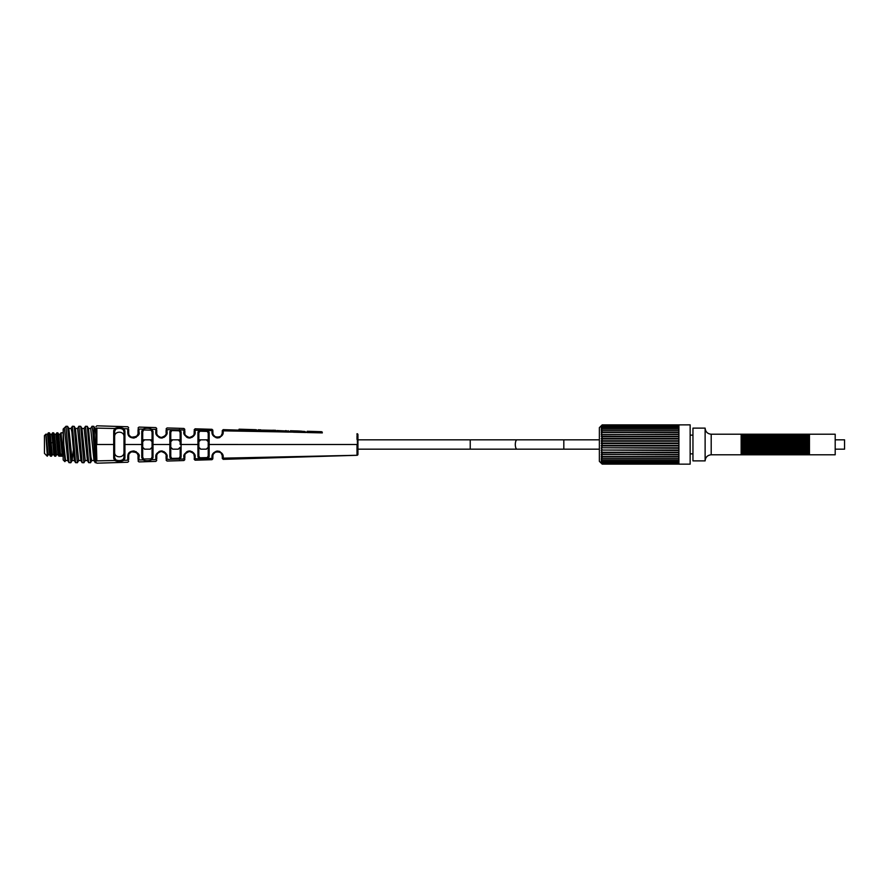 <?xml version="1.0" encoding="UTF-8"?>
<svg xmlns="http://www.w3.org/2000/svg" width="889" height="889" viewBox="0 0 889 889"><rect width="100%" height="100%" fill="white"/><g stroke="black" fill="none" stroke-linecap="round" stroke-linejoin="round"><path stroke-width="1.33" d="M70.798 462.747L69.009 462.658L65.975 426.253L67.62 426.342L70.92 462.624M74.02 444.5L75.554 462.658L77.343 462.747L74.176 426.342L72.387 426.253L74.02 444.5M84.144 428.476L81.955 428.454L85.222 460.546L83.899 462.747L80.721 426.342L78.932 426.253L82.11 462.658L83.899 462.747M90.567 462.624L87.278 426.342L85.477 426.253L88.656 462.658L90.445 462.747M71.031 428.487L72.387 426.253M64.486 428.487L67.786 460.558L65.597 460.502M67.62 426.342L68.853 428.465L71.053 428.465L71.865 431.876L74.354 460.58L72.131 460.535L73.22 450.856M77.576 428.498L80.888 460.569L78.688 460.513M65.319 427.042L65.975 426.42M85.233 460.535L87.422 460.535L84.155 428.454L85.477 426.253M92.034 426.253L93.823 426.342L95.923 462.747L95.201 462.658L92.823 431.287L92.034 426.253L90.7 428.454L93.978 460.546L95.212 462.658M64.953 461.602L63.864 445.211L65.575 460.535L64.941 461.624M68.853 428.465L72.131 460.535L70.898 462.658M78.832 426.342L77.599 428.454L75.398 428.454L78.677 460.535L77.443 462.658M63.864 445.211L63.163 429.443L63.163 444.5L63.163 429.443M64.875 461.647L63.163 459.935L63.163 444.5M52.373 454.724L51.484 456.201L50.317 442.466L51.129 442.711L52.373 454.724L53.84 454.724L52.751 442.711L53.562 442.466L54.662 456.135L55.696 456.201L53.662 432.865L52.618 432.799L53.562 442.466M48.339 432.865L50.451 456.146L51.484 456.201M60.163 434.265L58.685 434.277L60.485 454.168L62.108 454.168L60.163 434.277L61.041 432.799L62.919 455.49L59.674 455.49L57.863 432.854L56.829 432.799L58.874 456.135L63.163 456.201M56.829 432.799L55.951 434.277L54.473 434.277L56.585 454.724L55.696 456.201M48.35 432.854L47.517 434.277L49.651 454.757M51.718 434.31L52.751 442.711L51.129 442.711L50.273 434.277L49.44 432.854L50.317 442.466M45.85 434.388L47.339 456.135M48.406 432.799L49.451 432.854M47.261 456.201L44.45 453.39L44.45 435.61L45.928 434.132L48.162 454.712L47.339 456.146M46.006 434.221L47.528 434.277M55.951 434.277L58.052 454.724L56.585 454.712M62.108 454.168L62.919 455.49M59.674 455.49L60.485 454.168M95.034 428.42L95.923 429.043L95.923 453.834M90.7 428.454L88.5 428.454L90.956 457.102L91.778 460.546L93.978 460.546M93.823 426.342L95.056 428.465L95.923 434.999M123.082 429.487L123.993 431.632L123.993 452.257C124.327 458.313 114.292 458.302 114.637 452.257M835.193 439.822L844.55 439.822L844.55 449.178L835.193 449.178M747.693 454.79L747.693 434.21L745.827 434.21L745.827 454.79L835.193 454.79L835.193 434.21L809.457 434.21L809.457 454.79M746.76 434.21L746.76 454.79M745.827 434.21L743.949 434.21L743.949 454.79L745.827 454.79M744.893 434.21L744.893 454.79M743.949 434.21L742.082 434.21L742.082 454.79L743.949 454.79M743.015 434.21L743.015 454.79M753.305 454.79L753.305 434.21L751.438 434.21L751.438 454.79M752.372 434.21L752.372 454.79M751.438 434.21L749.571 434.21L749.571 454.79M750.505 434.21L750.505 454.79M747.693 434.21L748.627 434.21L748.627 454.79M758.928 454.79L758.928 434.21L757.05 434.21L757.05 454.79M757.995 434.21L757.995 454.79M757.05 434.21L755.183 434.21L755.183 454.79M756.117 434.21L756.117 454.79M753.305 434.21L754.25 434.21L754.25 454.79M764.54 454.79L764.54 434.21L762.673 434.21L762.673 454.79M763.607 434.21L763.607 454.79M762.673 434.21L760.795 434.21L760.795 454.79M761.729 434.21L761.729 454.79M758.928 434.21L759.862 434.21L759.862 454.79M770.152 454.79L770.152 434.21L768.285 434.21L768.285 454.79M769.218 434.21L769.218 454.79M768.285 434.21L766.407 434.21L766.407 454.79M767.351 434.21L767.351 454.79M764.54 434.21L765.473 434.21L765.473 454.79M775.775 454.79L775.775 434.21L773.897 434.21L773.897 454.79M774.83 434.21L774.83 454.79M773.897 434.21L772.03 434.21L772.03 454.79M772.963 434.21L772.963 454.79M770.152 434.21L771.085 434.21L771.085 454.79M781.387 454.79L781.387 434.21L779.509 434.21L779.509 454.79M780.453 434.21L780.453 454.79M779.509 434.21L777.642 434.21L777.642 454.79M778.575 434.21L778.575 454.79M775.775 434.21L776.708 434.21L776.708 454.79M786.998 454.79L786.998 434.21L785.131 434.21L785.131 454.79M786.065 434.21L786.065 454.79M785.131 434.21L783.253 434.21L783.253 454.79M784.187 434.21L784.187 454.79M781.387 434.21L782.32 434.21L782.32 454.79M792.61 454.79L792.61 434.21L790.743 434.21L790.743 454.79M791.677 434.21L791.677 454.79M790.743 434.21L788.865 434.21L788.865 454.79M789.81 434.21L789.81 454.79M786.998 434.21L787.932 434.21L787.932 454.79M798.233 454.79L798.233 434.21L796.355 434.21L796.355 454.79M797.289 434.21L797.289 454.79M796.355 434.21L794.488 434.21L794.488 454.79M795.422 434.21L795.422 454.79M792.61 434.21L793.555 434.21L793.555 454.79M803.845 454.79L803.845 434.21L801.967 434.21L801.967 454.79M802.911 434.21L802.911 454.79M801.967 434.21L800.1 434.21L800.1 454.79M801.033 434.21L801.033 454.79M798.233 434.21L799.167 434.21L799.167 454.79M809.457 434.21L807.59 434.21L807.59 454.79M808.523 434.21L808.523 454.79M807.59 434.21L805.712 434.21L805.712 454.79M806.645 434.21L806.645 454.79M803.845 434.21L804.778 434.21L804.778 454.79M741.148 454.79L711.2 454.79L711.2 434.21L741.148 434.21L741.148 454.79L742.082 454.79M599.375 427.653L602.175 424.909L599.375 427.653L599.375 461.347L602.175 464.091L599.375 461.347M678.918 432.387L601.275 432.387L602.175 431.265L601.275 430.698L678.918 430.698M601.275 434.677L678.918 434.265M678.918 436.31L601.275 436.31L602.175 434.821M602.175 437.532L601.275 438.488L602.175 437.532L601.275 436.31M601.275 452.245L602.175 451.968L601.275 452.245L602.175 451.968L601.275 452.245L602.175 451.968L601.275 452.245L602.175 453.712L601.275 452.69L678.918 452.69M601.275 454.323L678.918 454.735M601.475 461.991L602.175 463.069L601.275 461.991L602.175 462.358L601.275 461.013L602.175 461.202L601.275 459.78L602.175 459.78L601.275 458.302L602.175 457.735L601.275 456.246L602.175 455.813L601.275 454.735M601.275 445.433L602.175 444.767L601.275 445.433L678.918 445.433L601.275 445.911L678.918 445.911M601.275 447.767L678.918 448.245M601.553 447.767L678.918 447.767L601.409 447.778M601.275 450.056L678.918 450.512M601.764 450.056L678.918 450.056M601.942 452.245L678.918 452.245M601.275 456.613L678.918 456.613M601.275 458.302L678.918 458.302M678.918 463.236L601.397 462.691M678.918 463.825L602.175 463.825L601.331 463.102M602.175 444.767L601.275 443.089L678.918 443.089M601.32 443.567L678.918 443.567L601.297 443.567L602.175 444.233M678.918 424.886L690.142 424.853L690.142 464.147L678.918 464.147L678.918 424.886L602.175 424.886L601.397 426.309M601.275 426.309L602.175 425.764L601.475 427.009M601.275 427.009L602.175 426.642L601.275 427.187M601.72 429.22L602.175 427.798L601.575 427.987M601.275 429.22L602.175 429.22L601.275 429.498M601.275 432.387L602.175 432.754L601.275 432.754M601.942 436.755L678.918 436.755M601.764 438.944L678.918 438.944M678.918 440.755L601.275 440.755L602.175 439.877L601.275 438.488L678.918 438.488M601.553 441.233L678.918 441.233L601.409 441.222M601.275 440.755L602.175 441.777L601.275 441.233M601.275 443.089L602.175 441.777M602.175 439.366L601.275 438.944M601.275 434.265L602.175 432.754M602.175 430.876L601.275 431.021M601.275 430.698L602.175 429.22M602.175 427.798L601.275 428.22M601.275 427.987L602.175 426.642M678.918 464.114L602.175 464.114L601.275 463.102M602.175 463.825L601.275 462.691M601.275 461.813L602.175 462.358M601.275 460.78L602.175 461.202M601.275 459.502L602.175 459.78M601.275 457.979L602.175 458.124M601.275 456.246L602.175 456.246M602.175 451.968L601.275 450.512M602.175 449.634L601.275 448.245M602.175 447.223L601.275 445.911M705.121 460.88L692.953 460.88L692.953 428.12L705.121 428.12L705.121 460.88C705.477 457.179 707.511 455.157 711.2 454.79M152.063 439.822L141.773 439.822L141.784 431.187L142.829 429.109C145.94 427.942 148.985 427.998 151.963 429.309L153.019 431.421M136.317 437.166L135.717 437.521M134.439 437.955L132.85 438.044M131.505 437.744L129.683 436.621M128.772 433.765L128.672 432.799A0.933 0.667 180 0 0 127.749 432.143L127.749 432.143C127.727 442.044 141.484 436.488 138.973 432.121L138.984 429.031C138.995 426.52 138.995 426.52 138.984 429.031L142.829 429.109A0.933 0.722 58.5 0 1 143.573 429.965L151.186 430.165L152.063 432.121L152.063 447.311L150.097 449.178M169.843 438.477L169.855 436.432M166.843 433.654L166.565 434.499M165.676 435.988L163.809 437.477M162.543 437.933L161.353 438.044M160.198 437.899L158.931 437.421M155.864 432.854L155.819 432.098C155.453 434.632 157.22 436.61 161.142 438.044C165.676 436.543 167.643 434.554 167.054 432.076L167.054 429.631C167.065 427.398 167.065 427.398 167.054 429.631L179.989 429.909L181.089 431.843L181.089 457.146A0.933 0.756 180 0 1 180.145 456.401L180.145 447.311L178.178 449.178M153.008 435.132L153.008 437.732M197.925 437.621L197.925 435.999M197.925 435.421L197.925 433.643M184.868 433.476L184.823 430.865C184.823 428.898 184.823 428.898 184.823 430.865L184.823 432.799A0.933 0.756 180 0 0 183.89 432.054C183.301 434.299 185.09 436.288 189.279 438.021C193.669 436.71 195.613 434.71 195.124 432.032L195.047 433.021M194.98 433.354L194.735 434.221M193.635 436.088L191.802 437.499M190.557 437.91L189.59 438.021M188.712 437.966L187.49 437.632M186.668 437.21L184.345 434.41M357.011 439.41L357.011 436.099M357.011 434.688L357.022 433.943M219.994 437.41L218.838 437.844M216.238 437.821L212.171 433.599M141.784 457.102L142.829 459.891C145.94 461.058 148.985 461.002 151.963 459.691L153.019 457.557M136.317 451.834L135.717 451.479M134.439 451.045L132.85 450.956M131.505 451.256L129.683 452.379M128.772 455.235L128.672 456.201A0.933 0.667 180 0 1 127.749 456.857L127.749 456.857C127.727 446.956 141.484 452.512 138.973 456.879L138.984 459.969C138.995 462.48 138.995 462.48 138.984 459.969L142.829 459.891A0.933 0.722 -58.5 0 0 143.573 459.035L151.186 458.835L152.063 456.879L152.063 444.5L152.997 444.489L153.019 457.624A0.933 0.745 180 0 1 152.063 456.879M169.843 451.423L169.855 452.679M169.855 456.268L170.955 459.291L179.989 459.091L181.089 457.157M166.843 455.346L166.565 454.501M165.676 453.012L163.809 451.523M162.543 451.067L161.353 450.956M160.198 451.101L158.931 451.579M155.864 456.146L155.819 456.902C155.453 454.368 157.22 452.39 161.142 450.956C165.676 452.457 167.643 454.446 167.054 456.924L167.054 459.369C167.065 461.602 167.065 461.602 167.054 459.369L170.955 459.291A0.933 0.722 -62.8 0 0 171.688 458.413L179.211 458.213L180.145 456.401L180.145 447.311M197.925 454.579L197.925 455.646M184.868 455.524L184.823 458.135C184.823 460.102 184.823 460.102 184.823 458.135L184.823 456.201A0.933 0.756 180 0 1 183.89 456.946C183.301 454.701 185.09 452.712 189.279 450.979C193.669 452.29 195.613 454.29 195.124 456.968L195.047 455.979M194.98 455.646L194.735 454.779M193.635 452.912L191.802 451.501M190.557 451.09L189.59 450.979M188.712 451.034L187.49 451.368M186.668 451.79L184.345 454.59M219.994 451.59L218.838 451.156M216.238 451.179L212.171 455.401M114.637 436.743C114.292 430.698 124.327 430.687 123.993 436.743L123.993 439.822M128.672 459.369C128.672 461.891 128.672 461.891 128.672 459.369L128.672 456.201L128.672 459.369A0.933 0.845 180 0 1 127.76 460.213L127.76 460.213C127.772 462.858 127.772 462.858 127.76 460.213L123.938 460.302C120.937 461.802 117.859 461.869 114.703 460.502L113.714 458.291L113.703 444.5L114.637 444.5L114.637 457.568L115.748 459.88M123.082 459.513L123.993 457.368L123.993 444.5L124.927 444.5L124.938 430.909A0.933 0.722 180 0 0 123.993 431.632L123.993 444.5L123.993 431.632M114.637 444.5L114.637 431.432L115.748 429.12M96.879 428.12L96.857 444.5L113.703 444.5L113.714 430.709L114.703 428.498L96.879 428.12C96.89 425.086 96.89 425.086 96.879 428.12A0.933 0.822 180 0 0 95.923 428.943C95.923 426.053 95.923 426.053 95.923 428.943L96.879 460.88C96.89 463.925 96.89 463.925 96.879 460.88A0.933 0.822 180 0 1 95.923 460.058M96.879 460.88L114.703 460.502A0.933 0.711 -54.3 0 0 115.459 459.669C118.081 460.958 120.637 460.891 123.149 459.457A0.933 0.711 -126.2 0 0 123.938 460.302L124.938 458.091A0.933 0.722 180 0 1 123.993 457.368M128.672 429.631L128.672 432.799L128.672 429.631C128.672 427.109 128.672 427.109 128.672 429.631A0.933 0.845 180 0 0 127.76 428.787L127.76 428.787C127.772 426.142 127.772 426.142 127.76 428.787L123.938 428.698C120.937 427.198 117.859 427.131 114.703 428.498A0.933 0.711 54.3 0 1 115.459 429.331C118.081 428.042 120.637 428.109 123.149 429.543A0.933 0.711 126.2 0 1 123.938 428.698L124.938 430.909M124.938 458.091L124.927 444.5L141.773 444.5L141.784 457.813A0.933 0.733 -0 0 0 142.707 457.068L143.573 459.035M152.063 444.489L152.063 432.121A0.933 0.745 180 0 1 153.019 431.376L152.997 444.5L170.777 444.489L170.777 432.41L171.688 430.587A0.933 0.722 62.8 0 0 170.955 429.709L169.855 431.665L169.855 457.335A0.933 0.756 -0 0 0 170.777 456.59L171.688 458.413M171.688 430.587L179.211 430.787L180.145 432.599L180.145 444.489L198.858 444.489L198.858 432.887A0.933 0.767 0 0 0 197.936 432.121L197.936 456.879L199.08 458.68L208.004 458.491L209.159 456.702L209.159 432.298A0.933 0.778 180 0 0 208.215 433.076L208.215 444.489L357 444.5L357.022 455.279L223.206 458.157C223.217 459.757 223.217 459.757 223.206 458.157L223.206 457.024C223.439 454.201 221.55 452.201 217.516 451.001C213.649 452.068 211.804 454.068 211.971 457.002A0.933 0.8 180 0 0 212.893 456.201L212.893 457.513C212.893 459.191 212.893 459.191 212.893 457.513L212.893 456.201C211.426 450.456 223.695 450.734 222.25 456.201A0.933 0.822 0 0 0 223.206 457.024M142.707 449.178L142.707 431.932L142.707 444.489L141.773 444.489L141.784 431.187A0.933 0.733 0 0 1 142.707 431.932L143.573 429.965M212.893 431.487L212.893 432.799L212.893 431.487C212.893 429.809 212.893 429.809 212.893 431.487A0.933 0.889 180 0 0 211.982 430.598C211.982 428.865 211.982 428.865 211.982 430.598L199.08 430.32A0.933 0.722 67.1 0 1 199.814 431.209L198.858 432.887A0.933 0.767 0 0 0 197.936 432.121L199.08 430.32L208.004 430.509L209.159 432.298M357.945 449.178L357.945 434.654A0.933 0.933 180 0 0 357.022 433.721L357.945 454.346L357.945 449.178L470.237 449.178L470.237 439.822L517.02 439.822A4.678 1.711 90 0 0 515.309 444.5A4.678 1.711 90 0 0 517.02 449.178L470.237 449.178M212.916 433.221L212.893 432.799A0.933 0.8 180 0 0 211.971 431.998C211.804 434.932 213.649 436.932 217.516 437.999C221.55 436.799 223.439 434.799 223.206 431.976L223.206 430.843C223.217 429.243 223.217 429.243 223.206 430.843L321.462 432.632M113.714 430.709A0.933 0.711 0 0 1 114.637 431.432M113.714 458.291A0.933 0.711 -0 0 0 114.637 457.568M155.831 459.157L155.831 459.613C155.842 461.958 155.842 461.958 155.831 459.613L151.963 459.691A0.933 0.711 -122.1 0 1 151.186 458.835M179.345 459.38L179.922 459.124M183.901 458.813L183.901 459.002C183.912 461.058 183.912 461.058 183.901 459.002L179.989 459.091A0.933 0.711 -117.9 0 1 179.211 458.213M212.893 457.513A0.933 0.889 180 0 1 211.982 458.402C211.982 460.135 211.982 460.135 211.982 458.402L208.004 458.491A0.933 0.722 -113.7 0 1 207.248 457.602L208.215 455.924L208.215 433.076L207.248 431.398L199.814 431.209M184.823 456.201C184.323 454.435 185.823 452.879 189.313 451.523C192.969 452.545 194.591 454.101 194.18 456.201A0.933 0.767 0 0 0 195.124 456.968L195.136 458.768C195.147 460.68 195.147 460.68 195.136 458.768L208.004 458.491M115.17 460.78L119.682 461.447M138.028 459.124C138.028 461.524 138.028 461.524 138.028 459.124L138.028 456.201L138.028 459.124A0.933 0.845 0 0 0 138.984 459.969M128.672 456.201C128.661 448.389 140.129 452.757 138.028 456.201A0.933 0.678 0 0 0 138.973 456.879M137.917 455.168L137.517 454.068M137.339 453.746L136.928 453.179M136.139 452.445L131.805 451.779M130.294 452.657L129.627 453.357M155.831 429.843L155.831 429.387C155.842 427.042 155.842 427.042 155.831 429.387L151.963 429.309A0.933 0.711 122.1 0 0 151.186 430.165M179.345 429.62L179.922 429.876M183.901 430.187L183.901 429.998C183.912 427.942 183.912 427.942 183.901 429.998L179.989 429.909A0.933 0.711 117.9 0 0 179.211 430.787M199.08 430.32L195.136 430.232C195.147 428.32 195.147 428.32 195.136 430.232L195.124 432.032A0.933 0.767 0 0 0 194.18 432.799L194.058 433.832M271.234 431.676L271.223 430.676L275.646 430.365L275.99 431.309L262.655 431.465L257.888 430.776L258.221 429.843L262.644 430.454L262.655 431.465M307.238 431.265L321.118 431.687L309.894 431.454L321.974 431.798L322.318 432.899L306.894 432.532L307.227 431.565L321.151 431.765M288.669 432.087L276.757 431.81L277.101 430.52L285.647 431.021M301.493 431.165L298.171 430.987L305.049 431.509L305.905 432.51L293.659 432.21M300.849 432.387L305.694 432.51M290.092 432.132L290.436 431.154L293.17 430.854L305.049 431.509M255.21 430.62C257.732 430.809 257.321 431.009 253.943 431.243L238.741 430.843M115.17 428.22L119.682 427.553M138.028 429.876C138.028 427.476 138.028 427.476 138.028 429.876L138.028 432.799L138.028 429.876A0.933 0.845 0 0 1 138.984 429.031M128.672 432.799C128.661 440.611 140.129 436.243 138.028 432.799A0.933 0.678 0 0 1 138.973 432.121M137.917 433.832L137.517 434.932M137.339 435.254L136.928 435.821M136.139 436.555L131.805 437.221M130.294 436.343L129.627 435.643M142.707 439.822L142.707 431.932M357.022 433.71L357.945 434.643L357.945 444.5M142.707 441.966L142.707 446.756M142.707 441.689L144.585 439.822M150.197 439.822L152.063 441.689M144.674 449.178L142.707 447.311L142.707 457.068M169.855 431.665A0.933 0.756 0 0 1 170.777 432.41L170.777 446.6M170.777 441.689L172.655 439.822M178.267 439.822L180.145 441.689L180.145 432.599A0.933 0.756 180 0 1 181.089 431.843M172.744 449.178L170.777 447.311L170.777 456.59L170.777 444.5M198.858 442.355L198.858 446.745M198.858 441.689L200.725 439.822M206.337 439.822L208.215 441.689L208.215 447.311L206.248 449.178M200.814 449.178L198.858 447.311M197.936 456.879A0.933 0.767 -0 0 0 198.858 456.113L198.858 444.489L198.858 456.113L199.814 457.791L207.248 457.602M209.159 456.702A0.933 0.778 180 0 1 208.215 455.924L208.215 449.178M357.945 454.346A0.933 0.933 180 0 1 357.022 455.279L357.945 454.357M197.925 449.178L198.858 449.178L198.858 450.267M156.742 430.254C156.742 427.998 156.742 427.998 156.742 430.254L156.742 432.799L156.742 430.254A0.933 0.856 180 0 0 155.831 429.387L155.819 432.098A0.933 0.7 180 0 1 156.742 432.799C156.442 434.788 157.92 436.355 161.187 437.477C164.965 436.299 166.599 434.743 166.099 432.799A0.933 0.722 0 0 1 167.054 432.076M165.698 434.699L164.965 435.866M163.409 437.032L162.354 437.388M161.365 437.477L160.398 437.366M159.342 436.988L158.209 436.199M157.253 434.921L156.897 433.988M166.099 430.498L166.099 432.799L166.099 430.498C166.099 428.365 166.099 428.365 166.099 430.498A0.933 0.867 0 0 1 167.054 429.631M184.823 432.799C184.323 434.565 185.823 436.121 189.313 437.477C192.969 436.455 194.591 434.899 194.18 432.799L194.18 431.121L194.18 432.799M193.502 435.21L192.946 435.966M191.413 437.066L190.379 437.399M189.568 437.477L188.846 437.432M187.823 437.166L187.135 436.843M186.968 436.743L186.234 436.155M194.18 431.121C194.18 429.276 194.18 429.276 194.18 431.121A0.933 0.889 0 0 1 195.136 430.232M222.206 433.454L221.139 435.832M220.516 436.443L219.583 437.021M218.627 437.366L217.705 437.477M217.372 437.477L216.46 437.344M214.616 436.432L213.893 435.699M213.06 434.043L212.938 433.432M212.893 432.799C211.426 438.544 223.695 438.266 222.25 432.799L222.25 431.743L222.25 432.799A0.933 0.822 0 0 1 223.206 431.976M222.25 431.743C222.25 430.198 222.25 430.198 222.25 431.743A0.933 0.9 0 0 1 223.206 430.843M271.223 430.676L262.644 430.454M262.199 430.109L272.79 430.309L262.199 430.087M288.325 431.087L277.101 430.52M254.91 429.676L254.598 429.665C257.388 429.776 257.177 429.965 253.898 430.22L239.085 429.82L238.741 430.865M222.25 430.587L223.217 429.654L238.741 430.12L239.074 429.198L254.598 429.665C257.388 429.776 257.177 429.965 253.898 430.22L253.943 431.243M241.897 429.52L252.632 429.832C254.254 429.787 254.254 429.72 252.632 429.631L241.897 429.52M252.632 429.832C254.254 429.787 254.254 429.72 252.632 429.631L252.632 429.832M322.318 432.899L321.974 431.932M310.239 432.31L309.894 431.354M322.318 432.732L321.974 431.798M276.757 431.81L277.101 430.821M284.269 431.987L284.269 430.998M288.669 431.698L288.325 430.754M301.115 432.398L301.249 431.421M295.659 431.876L295.793 430.932M293.514 431.81L293.17 430.854M293.514 432.21L293.17 431.221M242.241 430.276L241.897 429.309M156.742 458.746C156.742 461.002 156.742 461.002 156.742 458.746L156.742 456.201L156.742 458.746A0.933 0.856 180 0 1 155.831 459.613L155.819 456.902A0.933 0.7 180 0 0 156.742 456.201C156.442 454.212 157.92 452.645 161.187 451.523C164.965 452.701 166.599 454.257 166.099 456.201A0.933 0.722 0 0 0 167.054 456.924M165.698 454.301L164.965 453.134M163.409 451.968L162.354 451.612M161.365 451.523L160.398 451.634M159.342 452.012L158.209 452.801M157.253 454.079L156.897 455.012M166.099 456.201L166.099 458.502C166.099 460.635 166.099 460.635 166.099 458.502L166.099 456.201M194.18 456.201L194.058 455.168M193.502 453.79L192.946 453.034M191.413 451.934L190.379 451.601M189.568 451.523L188.846 451.568M187.823 451.834L187.135 452.157M186.968 452.257L186.234 452.845M194.18 457.879C194.18 459.724 194.18 459.724 194.18 457.879A0.933 0.889 0 0 0 195.136 458.768M222.206 455.546L221.139 453.168M220.516 452.557L219.583 451.979M218.627 451.634L217.705 451.523M217.372 451.523L216.46 451.656M214.616 452.568L213.893 453.301M213.06 454.957L212.938 455.568M222.25 456.201L222.25 457.257L222.25 456.201M222.25 457.257C222.25 458.802 222.25 458.802 222.25 457.257A0.933 0.9 0 0 0 223.206 458.157M599.375 439.822L563.815 439.822L563.815 449.178L517.02 449.178M127.749 430.898L127.749 429.876M184.823 430.865A0.933 0.878 180 0 0 183.901 429.998L183.901 431.765M127.749 458.102L127.749 459.124M184.823 458.135A0.933 0.878 180 0 1 183.901 459.002L183.901 457.235M127.76 460.213L127.749 456.857M211.982 458.402L211.971 457.002M127.76 428.787L127.749 432.143M211.982 430.598L211.971 431.998M199.08 458.68A0.933 0.722 -67.1 0 0 199.814 457.791M208.004 430.509A0.933 0.722 113.7 0 0 207.248 431.398M166.099 458.502A0.933 0.867 0 0 0 167.054 459.369M69.009 462.658L67.775 460.546M75.554 462.658L74.32 460.535M82.11 462.658L80.877 460.546M63.163 429.065L65.386 426.931M75.398 428.465L74.176 426.342M50.451 456.146L49.628 454.735L48.162 454.735M52.562 432.865L51.74 434.277L50.262 434.277M61.041 432.799L63.163 432.799M54.662 456.135L53.84 454.724M58.874 456.135L58.052 454.735M57.863 432.865L58.685 434.277M53.662 432.865L54.473 434.277M87.422 460.546L88.656 462.658M90.545 462.658L91.778 460.546M87.266 426.342L88.5 428.454M80.721 426.342L81.955 428.454M563.815 439.822L517.02 439.822M169.843 439.822L180.145 439.822M198.858 439.822L208.215 439.822M357.945 439.822L470.237 439.822M144.507 449.178L150.274 449.178M172.577 449.178L178.345 449.178M200.647 449.178L206.426 449.178M563.815 449.178L599.375 449.178M742.082 434.21L741.148 434.21M749.571 434.21L748.627 434.21M755.183 434.21L754.25 434.21M760.795 434.21L759.862 434.21M766.407 434.21L765.473 434.21M772.03 434.21L771.085 434.21M777.642 434.21L776.708 434.21M783.253 434.21L782.32 434.21M788.865 434.21L787.932 434.21M794.488 434.21L793.555 434.21M800.1 434.21L799.167 434.21M690.142 435.143L692.953 435.143M690.142 453.857L692.953 453.857M711.2 434.21C707.511 433.843 705.477 431.821 705.121 428.12M678.918 450.09L601.531 450.09M678.918 452.323L601.642 452.323M678.918 454.457L601.742 454.457M678.918 456.435L601.842 456.435M678.918 458.246L601.931 458.246M678.918 459.857L602.009 459.857M678.918 461.235L602.075 461.235M678.918 462.369L602.131 462.369M678.918 425.175L602.175 425.175M678.918 425.764L602.175 425.764M678.918 426.631L602.131 426.631M678.918 427.765L602.075 427.765M678.918 429.143L602.009 429.143M678.918 430.754L601.931 430.754M678.918 432.565L601.842 432.565M678.918 434.543L601.742 434.543M678.918 436.677L601.642 436.677M678.918 438.91L601.531 438.91M805.712 434.21L804.778 434.21M156.742 460.458L155.842 461.402L138.995 461.913L138.028 460.969M184.823 459.613L183.912 460.546L167.065 461.058L166.099 460.124M212.893 458.757L211.982 459.691L195.136 460.202L194.18 459.269M222.25 458.413L223.217 459.346L357.034 455.29M128.672 461.313L127.76 462.247L96.879 463.191L95.923 462.247M138.028 428.031L138.995 427.087L155.842 427.598L156.742 428.542M166.099 428.876L167.065 427.942L183.912 428.454L184.823 429.387M194.18 429.731L195.136 428.798L211.982 429.309L212.893 430.243M272.456 431.143L272.79 430.22L275.646 430.309L276.812 431.276M261.322 430.809L260.977 429.854L258.221 429.776L257.888 430.698L256.899 430.676M307.227 431.265L306.894 432.187L305.594 432.154M285.313 431.532L285.647 430.609L290.092 431.676L290.436 430.754L298.248 430.987M95.923 426.753L96.879 425.809L127.76 426.753L128.672 427.687M198.858 451.901L198.858 449.178M256.943 430.798L256.599 429.854"/></g></svg>
